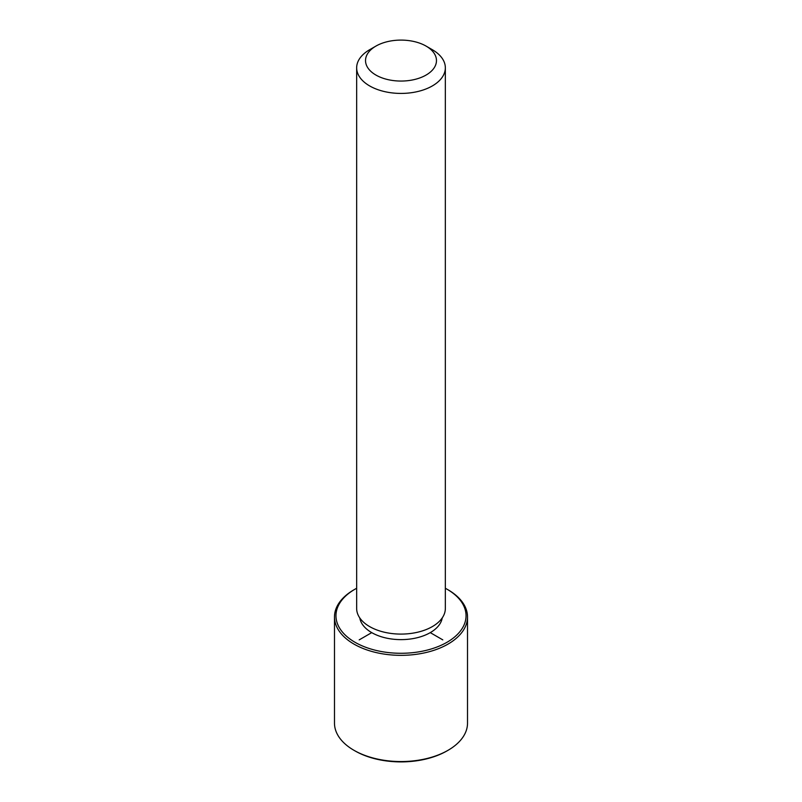 <?xml version="1.0" encoding="UTF-8"?>
<svg xmlns="http://www.w3.org/2000/svg" width="802" height="802" viewBox="0 0 802 802"><rect width="100%" height="100%" fill="white"/><g stroke="black" fill="none" stroke-linecap="round" stroke-linejoin="round"><path stroke-width="1.2" d="M442.213 617.951A41.383 23.89 180 0 1 404.98 639.515A41.383 23.89 180 0 1 361.291 622.462A41.383 23.89 180 0 1 359.787 617.951M426.083 46.095L432.358 49.724A44.341 25.604 180 0 1 443.546 60.611A44.341 25.604 180 0 1 445.341 67.819L445.341 608.497A44.341 25.604 180 0 1 407.306 633.831A44.341 25.604 180 0 1 358.454 615.705A44.341 25.604 180 0 1 356.659 608.497L356.659 67.819A44.341 25.604 180 0 1 369.642 49.724L375.917 46.095A35.478 20.481 180 0 1 426.083 46.095A35.478 20.481 180 0 1 435.035 54.817A35.478 20.481 180 0 1 410.985 80.23A35.478 20.481 180 0 1 366.965 66.345A35.478 20.481 180 0 1 375.917 46.095M445.341 67.819A44.341 25.604 180 0 1 407.306 93.162A44.341 25.604 180 0 1 358.454 75.027A44.341 25.604 180 0 1 356.659 67.819M445.341 588.267A65.032 37.544 180 0 1 446.985 589.189A65.032 37.544 180 0 1 463.406 605.159A65.032 37.544 180 0 1 419.306 651.765A65.032 37.544 180 0 1 338.594 626.302A65.032 37.544 180 0 1 355.015 589.189A65.032 37.544 180 0 1 356.659 588.267M446.985 589.189L448.037 589.791A66.516 38.406 180 0 1 464.819 606.132A66.516 38.406 180 0 1 467.516 616.938A66.516 38.406 180 0 1 410.464 654.953A66.516 38.406 180 0 1 337.181 627.755A66.516 38.406 180 0 1 334.484 616.938A66.516 38.406 180 0 1 353.963 589.791L355.015 589.189M467.516 616.938L467.516 723.143A66.516 38.406 180 0 1 448.037 750.301L446.985 750.903A65.032 37.544 180 0 1 355.015 750.903L353.963 750.301A66.516 38.406 180 0 1 337.181 733.96A66.516 38.406 180 0 1 334.484 723.143L334.484 616.938M448.037 750.301A66.516 38.406 180 0 1 353.963 750.301M371.737 632.628L359.196 639.876M430.263 632.628L442.804 639.876"/></g></svg>
